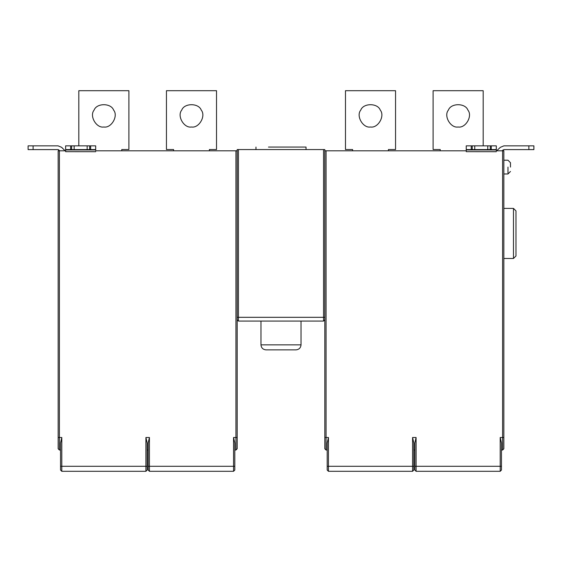 <?xml version="1.0" encoding="UTF-8"?>
<svg xmlns="http://www.w3.org/2000/svg" width="562" height="562" viewBox="0 0 562 562"><rect width="100%" height="100%" fill="white"/><g stroke="black" fill="none" stroke-linecap="round" stroke-linejoin="round"><path stroke-width="0.84" d="M58.083 145.846L61.623 147.314L64.799 150.49L61.595 147.314L58.083 145.846L33.102 145.846L33.102 149.604L28.1 149.604L28.1 145.846L33.102 145.846M58.94 149.97L58.055 149.604L59.783 150.813M191.487 127.005C183.971 128.354 176.798 115.941 181.73 110.103C184.322 102.916 198.66 102.916 201.245 110.103C206.177 115.941 199.011 128.354 191.487 127.005C199.011 128.354 206.177 115.941 201.245 110.103C198.66 102.916 184.322 102.916 181.73 110.103C176.798 115.941 183.971 128.354 191.487 127.005M103.858 127.005C96.334 128.354 89.168 115.941 94.1 110.103C96.685 102.916 111.023 102.916 113.615 110.103C118.547 115.941 111.374 128.354 103.858 127.005C111.374 128.354 118.547 115.941 113.615 110.103C111.023 102.916 96.685 102.916 94.1 110.103C89.168 115.941 96.334 128.354 103.858 127.005M61.623 147.314L58.055 145.846M33.102 149.604L58.055 149.604M65.368 150.813L64.799 150.49M64.77 150.49L65.34 150.813M173.588 150.813L173.588 149.534L166.45 149.534L166.45 90.7L216.525 90.7L216.525 149.534L209.394 149.534L209.394 150.813M121.757 150.813L121.757 149.534L128.895 149.534L128.895 90.7L78.813 90.7L78.813 145.846M90.658 149.604L87.159 149.604L87.159 145.846L90.658 145.846L90.658 149.604L95.673 149.604L95.673 145.846L95.695 149.604M87.166 145.846L74.149 145.846L74.135 149.604L87.166 149.604M71.634 145.846L74.135 145.846L74.149 149.604L71.634 149.604L71.634 145.846L65.628 145.846L65.628 149.604L71.634 149.604M95.673 145.846L90.658 145.846M89.66 149.604L89.66 145.846M65.649 149.604L65.656 151.677L95.702 151.705M59.41 450.022L59.41 437.503L58.16 437.503L58.16 448.771L59.41 450.022L60.541 450.022M58.16 437.503L58.16 150.813L59.41 150.813L59.41 437.503L61.792 437.503L60.541 442.968L60.541 470.05L61.792 471.3L61.792 437.503L60.541 442.968M306.037 147.061L268.481 147.061C252.507 147.061 252.507 147.061 268.481 147.061L306.037 147.061L306.037 149.562M296.019 349.866L265.981 349.866C262.96 349.55 261.288 347.878 260.972 344.857L301.028 344.857C300.712 347.878 299.04 349.55 296.019 349.866M301.028 321.071L301.028 344.857M234.804 450.022L235.935 450.022L237.185 448.771L237.185 149.562L324.815 149.562L324.815 150.813L466.263 150.813M500.377 147.314L496.632 150.813L500.377 147.314L503.917 145.846L512.354 145.846M503.945 145.846L528.87 145.846L528.87 149.604L533.9 149.604L533.9 145.846L533.879 149.604L533.879 145.846L528.87 145.846M528.87 149.604L503.917 149.604L502.217 150.813M458.142 127.005C450.626 128.354 443.453 115.941 448.385 110.103C450.977 102.916 465.315 102.916 467.9 110.103C472.832 115.941 465.666 128.354 458.142 127.005C465.666 128.354 472.832 115.941 467.9 110.103C465.315 102.916 450.977 102.916 448.385 110.103C443.453 115.941 450.626 128.354 458.142 127.005M370.513 127.005C362.989 128.354 355.823 115.941 360.755 110.103C363.34 102.916 377.678 102.916 380.27 110.103C385.202 115.941 378.029 128.354 370.513 127.005C378.029 128.354 385.202 115.941 380.27 110.103C377.678 102.916 363.34 102.916 360.755 110.103C355.823 115.941 362.989 128.354 370.513 127.005M503.032 149.97L502.182 150.813M440.243 150.813L440.243 149.534L433.105 149.534L433.105 90.7L483.187 90.7L483.187 145.846M388.412 150.813L388.412 149.534L395.55 149.534L395.55 90.7L345.475 90.7L345.475 149.534L352.606 149.534L352.606 150.813M510.472 167.09L510.472 162.706L507.971 160.205L510.472 162.706M515.986 210.905L515.986 255.977L513.478 258.478L513.478 208.404L515.986 210.905M503.84 258.478L513.478 258.478M502.59 450.022L502.59 437.503L503.84 437.503L503.84 448.771L502.59 450.022L501.459 450.022M414.826 450.022L413.829 450.022M414.826 442.968L414.826 466.298L416.084 466.298L416.084 437.503L414.826 442.968L416.084 437.503L412.578 437.503L412.578 471.3L328.447 471.3L327.196 470.05L327.196 466.298L413.829 466.298L413.829 470.05L412.578 471.3M327.196 450.022L326.065 450.022L326.065 437.503L328.447 437.503L327.196 442.968L327.196 466.298M328.447 471.3L328.447 437.503L327.196 442.968M412.578 437.503L413.829 442.968L413.829 466.298M414.826 466.298L414.826 470.05L416.084 471.3L416.084 466.298L500.208 466.298L500.208 471.3L416.084 471.3M487.767 149.604L487.767 145.846L466.235 145.846L466.235 149.604L496.281 149.604L496.309 145.846L496.316 150.813L502.59 150.813L502.59 437.503L500.208 437.503L501.459 442.968L501.459 470.05L500.208 471.3M502.59 150.813L503.84 150.813L503.84 437.503M326.065 450.022L324.815 448.771L324.815 150.813M496.281 145.846L487.767 145.846M490.268 149.604L490.268 145.846M496.309 150.813L496.281 149.604M466.235 145.846L466.263 151.677L496.309 151.705M472.242 145.846L472.242 149.604M474.749 145.846L474.749 149.604L474.757 145.846M324.815 319.82L323.564 321.071L238.436 321.071L237.185 319.82M95.702 150.813L237.185 150.813M235.935 150.813L235.935 437.503L233.553 437.503L234.804 442.968L234.804 470.05L233.553 471.3L149.422 471.3L148.171 470.05L148.171 466.298L149.422 466.298L149.422 437.503L148.171 442.968L148.171 466.298M147.174 450.022L148.171 450.022M147.174 466.298L145.916 466.298L145.916 471.3L147.174 470.05L147.174 442.968L145.916 437.503L149.422 437.503L148.171 442.968M145.916 471.3L61.792 471.3M59.41 150.813L65.656 150.813M70.629 149.604L70.629 145.846M95.695 149.97L65.649 149.97M533.9 145.846L533.9 149.604L533.9 145.846M507.971 167.09L507.971 173.054L507.971 167.09M501.459 466.298L500.208 466.298L500.208 437.503M326.065 150.813L326.065 437.503L324.815 437.503M491.272 145.846L491.272 149.604M496.309 149.97L466.263 149.97M471.237 149.604L471.237 145.846M323.564 149.562L323.564 317.319L324.815 317.319M238.436 321.071L238.436 317.319L323.564 317.319L323.564 321.071M237.185 317.319L238.436 317.319L238.436 149.562M237.185 437.503L235.935 437.503L235.935 450.022M149.422 471.3L149.422 466.298L233.553 466.298L233.553 471.3M234.804 466.298L233.553 466.298L233.553 437.503M60.541 466.298L145.916 466.298L145.916 437.503M28.1 145.846L28.1 149.604M65.628 149.604L65.628 145.846M255.963 147.061L255.963 149.562M260.972 321.071L260.972 344.857M507.971 173.974L510.472 171.473L507.971 173.974L503.84 173.974L507.971 173.974M503.84 160.205L507.971 160.205M503.84 208.404L513.478 208.404"/></g></svg>
